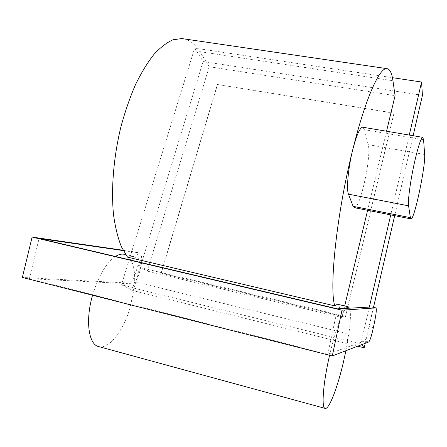 <?xml version="1.0" encoding="UTF-8"?>
<svg xmlns="http://www.w3.org/2000/svg" width="447" height="447" viewBox="0 0 447 447"><rect width="100%" height="100%" fill="white"/><g stroke="black" fill="none" stroke-linecap="round" stroke-linejoin="round"><path stroke-width="0.34" stroke-dasharray="2.23 1.68" d="M217.393 84.483L393.986 113.085L345.308 317.091L161.093 273.223L217.393 84.483L394.008 113.208L345.347 317.141L161.093 273.223M161.199 273.285L217.471 84.612M127.568 257.17L133.167 256.41C137.464 257.371 140.47 261.255 142.191 268.049L339.988 315.101C340.066 308.642 339.301 305.038 337.681 304.301M92.557 295.232L93.607 291.74C99.53 274.201 106.799 262.445 115.421 256.483M124.702 254.427C131.731 257.226 135.05 266.339 134.664 281.755L348.822 333.993C350.666 320.806 350.906 312.202 349.537 308.173M329.584 355.276L330.495 351.392C336.094 329.009 341.178 314.671 345.754 308.38M134.664 281.755L132.899 287.538L134.178 288.198L130.038 307.972C123.361 330.59 109.141 349.28 98.927 346.648M123.093 250.253L135.407 252.035C138.296 253.348 139.023 257.735 137.581 265.194L136.279 270.815L134.268 276.743C132.284 280.833 130.239 282.923 128.133 283.007L22.35 277.453M123.277 250.594L138.883 252.846C141.308 253.728 142.191 257.176 141.531 263.188L139.71 271.636L137.704 277.57L136.396 280.006C134.754 282.577 133.161 283.862 131.608 283.856L29.39 278.688L39.079 238.48M371.826 306.949C372.491 307.659 372.278 311.14 371.189 317.398L366.892 336.027C365.925 339.033 365.165 340.67 364.612 340.944L327.791 354.208L337.435 308.843M373.508 307.34L365.205 343.324M194.674 48.097L203.083 61.524L133.156 290.628L121.472 284.728L194.674 48.097L392.416 77.672M354.376 207.682C360.086 209.202 371.697 155.936 368.199 144.632L364.4 129.691L362.897 127.233M183.952 38.878C190.221 40.308 195.535 44.571 199.882 51.656L209.207 66.72L395.075 95.669M209.207 66.72L147.337 271.111L142.191 268.049M339.988 315.101L341.91 317.532L344.687 305.944M147.337 271.111L341.91 317.532M367.607 210.302L386.554 131.228M369.345 307.072L360.846 343.687L347.313 340.357L348.822 333.993M327.791 354.208L29.39 278.688M134.178 288.198L347.749 340.837L347.313 340.357M347.749 340.837L345.917 350.727M203.083 61.524L422.437 95.34M132.899 287.538L121.472 284.728M357.701 346.207L133.156 290.628M361.657 344.687L360.846 343.687M409.262 135.061L390.739 214.89M413.117 135.715L394.667 215.666M128.133 283.007L131.608 283.856M368.758 341.961L364.612 340.944M373.379 327.595L369.3 326.623M374.67 321.432L370.591 320.465M135.318 252.024L138.793 252.829M137.581 265.194L141.012 266.01M136.279 270.815L139.71 271.636M424.633 154.494L368.199 144.632M423.588 139.732L364.4 129.691M199.882 51.656L392.941 80.734M125.73 254.667L133.167 256.41M135.407 252.035L138.883 252.846"/><path stroke-width="0.67" d="M183.952 38.878L181.828 38.565L173.05 39.766C166.854 42.476 160.523 47.304 154.059 54.266C147.627 62.424 141.475 72.459 135.614 84.36C130.049 97.189 125.199 111.141 121.07 126.216C113.544 156.919 110.917 189.394 113.583 215.203C115.32 227.501 117.93 238.033 121.416 246.805L127.568 257.17L334.764 305.86L337.39 304.234L348.163 306.759L349.537 308.173M337.681 304.301L337.39 304.234M115.421 256.483C118.528 254.516 121.383 253.773 123.992 254.259L124.702 254.427M345.754 308.38L348.163 306.759M325.064 408.368L98.927 346.648C88.635 345.056 85.126 320.622 92.557 295.232M345.917 350.727L343.391 362.282C337.602 387.124 329.216 409.307 325.299 408.435C321.214 408.675 323.036 383.465 329.584 355.276M414.905 160.574C410.659 178.929 407.636 200.96 408.575 205.816L410.374 217.655L411.028 218.907C414.352 219.952 425.795 165.602 424.633 154.494L423.588 139.732L422.717 137.335C420.968 138.129 418.364 145.878 414.905 160.574M362.897 127.233L362.606 127.188C359.801 127.781 356.533 135.24 352.789 149.549L352.761 149.656C348.241 167.519 346.246 189.17 348.481 194.171L353.119 206.33L354.376 207.682L410.894 218.885M373.379 327.595C371.552 335.909 370.015 340.692 368.758 341.961L332.289 355.957L342 310.19L375.91 307.899C376.698 308.782 376.285 313.291 374.67 321.432L373.379 327.595M123.277 250.594L39.079 238.48L337.435 308.843L371.826 306.949M332.289 355.957L22.35 277.453L32.106 237.072L123.093 250.253M386.554 131.228L395.075 95.669L392.941 80.734C391.84 72.85 389.762 68.81 386.716 68.609C379.425 67.676 365.26 99.016 352.761 149.656C336.759 212.962 328.953 287.622 334.764 305.86M344.687 305.944L367.607 210.302M32.106 237.072L342 310.19M392.416 77.672L421.571 82.03L409.262 135.061M413.117 135.715L422.437 95.34L421.571 82.03M365.205 343.324L364.171 347.805L357.701 346.207M364.171 347.805L361.657 344.687M390.739 214.89L369.345 307.072M394.667 215.666L373.508 307.34M408.575 205.816L348.481 194.171M375.882 307.899L371.742 306.938M410.374 217.655L353.119 206.33M123.992 254.259L125.73 254.667M375.91 307.899L371.77 306.938M422.717 137.335L362.606 127.188M181.828 38.565L386.716 68.609"/></g></svg>
